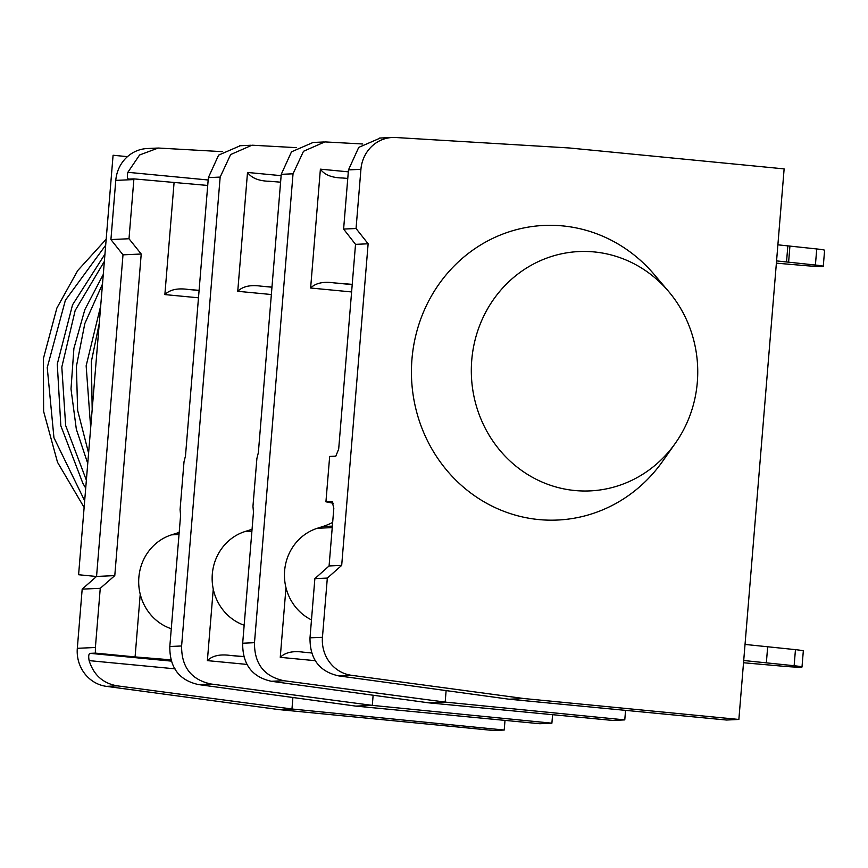 <?xml version="1.0" encoding="UTF-8"?>
<svg xmlns="http://www.w3.org/2000/svg" width="868" height="868" viewBox="0 0 868 868"><rect width="100%" height="100%" fill="white"/><g stroke="black" fill="none" stroke-linecap="round" stroke-linejoin="round"><path stroke-width="1.3" d="M552.591 714.69L551.896 723.185L539.863 723.728L355.847 706.118L198.457 684.57C179.155 680.295 169.607 667.6 169.813 646.508L181.607 645.976C181.445 667.069 191.242 679.742 211.022 684.006L372.296 705.38L355.847 706.118M243.984 656.566L230.595 655.481L244.038 656.761M311.84 652.877L303.474 652.193L311.883 652.996M175.032 668.837L89.133 660.624C88.33 656.175 88.677 653.756 90.196 653.354L95.361 653.116L135.082 656.913L140.225 594.255M171.104 659.854L135.082 656.913M362.737 143.99L324.86 141.907L303.496 151.282L293.037 173.795L281.243 174.327L291.496 151.824L313.12 142.45M281.243 174.327L258.349 452.695L256.895 458.478L252.957 506.326L253.478 512.033L242.682 643.221L254.487 642.689C254.313 663.781 264.122 676.465 283.901 680.718L445.175 702.093L428.727 702.841L271.326 681.282C252.035 677.007 242.487 664.313 242.682 643.221M268.548 181.195L280.592 182.182M341.428 177.907L347.775 178.428M128.659 179.112L133.922 178.884L207.712 185.459M428.727 702.841L612.732 720.44L624.776 719.897L445.175 702.093L446.119 690.602M625.557 710.36L624.776 719.897M292.907 697.503L291.963 709.004L504.21 730.042L493.718 730.52L278.856 709.59L106.341 686.349A35.111 33.179 -92.6 0 1 77.317 648.309L82.178 589.133L96.554 576.439L122.996 254.834L110.92 239.568L115.78 180.392A35.111 33.179 -92.6 0 1 147.256 148.536L157.444 148.07M524.001 698.545L509.06 699.217L726.527 720.028L738.863 719.463L524.001 698.545L351.486 675.304A35.111 33.179 87.4 0 1 322.451 637.264L327.323 578.088L314.867 578.641L329.081 565.958L333.811 508.409L332.205 501.52M332.39 501.552L325.934 501.802L329.666 456.438L335.818 456.167L338.683 449.071L355.522 244.353L343.609 229.076L356.054 228.512L360.925 169.336A35.111 33.179 87.4 0 1 392.401 137.48A35.111 33.179 87.4 0 1 395.7 137.513L569.267 147.972L784.13 168.891L738.863 719.463M504.21 730.042L505.013 720.397M343.609 229.076L348.469 169.9L358.723 147.397L380.358 138.023M509.06 699.217L338.639 675.879C319.348 671.604 309.8 658.91 310.006 637.817L314.867 578.641M174.067 182.725L164.866 294.588C169.868 289.652 177.614 287.937 188.085 289.435L199.097 290.335M269.579 181.282C259 181.076 251.644 178.124 247.51 172.45L237.745 291.301C242.747 286.364 250.483 284.65 260.964 286.158L271.966 287.048M342.459 177.994C331.88 177.788 324.524 174.848 320.39 169.162L310.625 288.013C315.626 283.087 323.363 281.362 333.844 282.87L352.234 284.368M296.585 147.668L251.98 145.195L230.617 154.569L220.157 177.083L208.363 177.614L185.481 455.982L184.016 461.765L180.077 509.614L180.598 515.31L169.813 646.508M208.363 177.614L218.617 155.112L240.241 145.737M356.054 228.512L368.13 243.789L341.688 565.394L327.323 578.088M411.953 359.222A147.462 139.336 87.4 0 0 501.368 510.33A147.462 139.336 87.4 0 0 662.696 461.201L675.456 443.092A119.795 113.209 87.4 0 0 697.319 382.202A119.795 113.209 -92.6 0 0 668.62 291.474L654.288 274.581A147.462 139.336 87.4 0 0 506.489 232.711A147.462 139.336 87.4 0 0 411.953 359.222M668.62 291.474A119.795 113.209 -92.6 0 0 548.543 257.46A119.795 113.209 -92.6 0 0 471.736 360.242A119.795 113.209 87.4 0 0 544.377 483.009A119.795 113.209 87.4 0 0 675.456 443.092M278.856 709.59L291.963 709.004L117.343 685.861C103.053 683.441 93.646 675.022 89.133 660.624M551.896 723.185L372.296 705.38L373.131 695.225M213.257 589.112L207.376 660.624C212.389 655.687 220.125 653.973 230.595 655.481M220.157 177.083L181.607 645.976M77.317 648.309L95.393 647.495L95.361 653.116M95.393 647.495L100.254 588.32L82.178 589.133M110.92 239.568L128.996 238.743L141.224 254.009L114.782 575.614L100.254 588.32M128.996 238.743L133.856 179.567L115.78 180.392M133.922 178.884L133.856 179.567M122.996 254.834L141.224 254.009M114.782 575.614L96.554 576.439M293.037 173.795L254.487 642.689M355.522 244.353L368.13 243.789M341.688 565.394L329.081 565.958M128.757 179.112C127.26 178.786 126.956 176.508 127.846 172.309L139.607 154.981L158.226 148.027L222.664 151.672M303.474 652.193C293.004 650.685 285.257 652.4 280.255 657.336L285.984 587.679M325.934 501.802L333.496 503.331M105.69 245.21L65.382 300.263L47.241 367.598L53.946 437.732L84.673 500.793M104.355 261.387L75.169 310.494L61.812 367.055L65.653 425.515L86.366 480.188M102.489 284.053L84.814 323.569L76.395 366.459L77.643 410.412L88.59 453.107M99.267 323.319L91.357 361.576L92.182 409.436M823.276 266.335L824.6 250.255A17.664 0.77 -175.3 0 0 816.734 248.953L815.41 265.033A17.664 0.77 4.7 0 1 823.276 266.335A17.664 0.77 4.7 0 1 804.224 265.543L776.372 263.156M777.88 244.819L816.734 248.953M776.556 260.899L815.41 265.033M171.267 628.747A49.15 46.449 -92.6 0 1 138.685 581.517A49.15 46.449 -92.6 0 1 171.528 534.851L176.931 533.126A70.221 66.348 87.4 0 0 179.199 532.355M244.168 625.242A49.15 46.449 -92.6 0 1 212.139 577.904A49.15 46.449 -92.6 0 1 244.982 531.541L250.385 529.816A70.221 66.348 87.4 0 0 252.056 529.263M311.471 619.893A49.15 46.449 -92.6 0 1 284.541 571.806A49.15 46.449 -92.6 0 1 317.287 528.286L322.69 526.561A70.221 66.348 87.4 0 0 332.661 522.417M795.457 649.644A17.664 0.77 4.7 0 1 803.323 650.935L801.999 667.015A17.664 0.77 -175.3 0 0 794.133 665.723L795.457 649.644L745.026 644.425M743.518 662.751L782.947 666.223A17.664 0.77 -175.3 0 0 801.999 667.015M743.702 660.505L794.133 665.723M766.368 662.631L767.692 646.551M127.455 156.652L113.079 155.253L78.597 574.735L96.5 576.482M171.506 661.134L90.196 653.354M188.085 289.435L199.076 290.487M260.964 286.158L271.955 287.21M333.844 282.87L352.213 284.628M310.006 637.817L322.451 637.264M338.639 675.879L351.486 675.304M271.326 681.282L283.901 680.718M198.457 684.57L211.022 684.006M106.341 686.349L117.343 685.861M207.376 660.624L247.261 664.443M281.124 175.661L247.51 172.45M237.745 291.301L271.358 294.523M164.866 294.588L198.479 297.8M360.925 169.336L348.469 169.9M310.625 288.013L351.605 291.941M280.255 657.336L315.583 660.722M348.318 171.831L320.39 169.162M127.846 172.309L208.168 179.991M787.851 245.763L786.538 261.843M789.934 245.969L788.621 262.049M171.528 534.851L179.014 534.514M176.931 533.126L179.144 533.028M244.982 531.541L251.894 531.227M250.385 529.816L252.013 529.74M317.287 528.286L332.227 527.603M322.69 526.561L332.357 526.127M392.401 137.48L379.598 138.055M323.688 141.983L312.361 142.493M250.809 145.26L239.492 145.77M106.178 239.232L77.719 270.566L56.865 308.075L43.4 358.582L43.617 411.389L57.527 462.297L84.12 507.444M104.952 254.118L72.543 304.831L57.277 364.093L60.825 425.743L82.861 483.313L85.715 488.131M103.281 274.407L84.836 309.659L73.899 348.448L71.002 388.983L76.341 429.28L87.744 463.436M100.699 305.905L86.149 365.808L90.684 427.696"/></g></svg>
